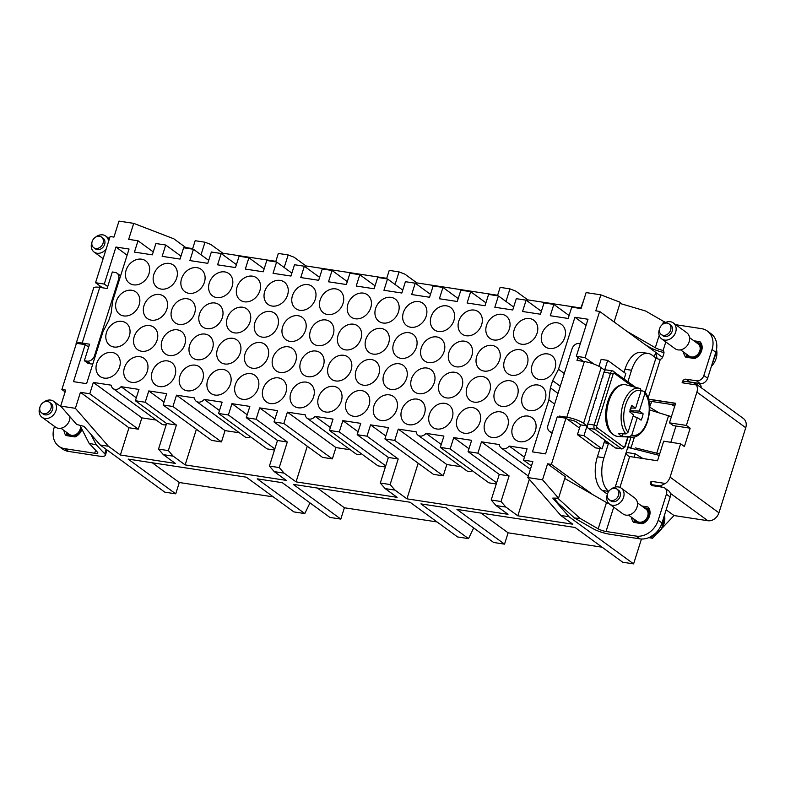 <?xml version="1.0" encoding="UTF-8"?>
<svg xmlns="http://www.w3.org/2000/svg" width="785" height="785" viewBox="0 0 785 785"><rect width="100%" height="100%" fill="white"/><g stroke="black" fill="none" stroke-linecap="round" stroke-linejoin="round"><path stroke-width="1.18" d="M671.607 404.51L674.668 406.375M649.538 407.229L651.687 401.459L675.09 405.04M649.862 407.268L658.752 412.704M641.453 539.001L633.603 563.885L568.997 516.726L560.814 515.48L527.805 477.545L542.543 479.802L547.577 463.817L551.404 464.396L565.965 418.199L557.232 416.864L545.565 453.887L532.465 451.875L548.862 399.869L550.373 387.819L552.64 380.647L560.274 386.22M550.373 387.819L558.007 393.393M583.304 361.365L576.337 356.282L585.07 357.617L593.921 364.083M65.135 391.872L61.878 389.497L76.449 343.3L85.182 344.635L73.505 381.657L86.605 383.659L103.002 331.643L108.879 320.27L111.136 313.087L112.647 301.048L129.054 249.031L115.954 247.03L104.277 284.052L95.544 282.718L110.116 236.511L113.933 237.099L118.977 221.115L133.715 223.362L128.671 239.356L138.003 240.779L134.431 252.103L152.329 254.84L155.901 243.517L165.723 245.018L162.152 256.342L180.059 259.079L183.621 247.766L193.444 249.267L189.882 260.581L207.78 263.328L211.351 252.005L221.174 253.506L217.602 264.83L235.5 267.567L239.072 256.244L248.894 257.745L245.322 269.069L263.22 271.806L266.792 260.483L276.614 261.994L273.052 273.308L290.95 276.045L294.522 264.731L304.345 266.233L300.773 277.556L318.671 280.294L322.242 268.97L332.065 270.472L328.493 281.795L346.391 284.533L349.963 273.209L359.785 274.721L356.213 286.034L374.121 288.772L377.683 277.458L387.515 278.96L383.943 290.283L401.841 293.021L405.413 281.697L415.236 283.199L411.664 294.522L429.562 297.26L433.134 285.936L442.956 287.438L439.384 298.761L457.292 301.499L460.854 290.185L470.676 291.686L467.114 303L485.012 305.748L488.584 294.424L498.406 295.925L494.835 307.249L512.733 309.987L516.304 298.663L526.127 300.164L522.555 311.488L540.453 314.226L544.025 302.902L553.847 304.413L550.275 315.727L568.183 318.465L571.745 307.151L581.077 308.574L586.12 292.589L600.859 294.846L595.815 310.831L599.632 311.419L585.07 357.617M61.878 389.497L65.704 390.086L60.661 406.071L75.389 408.328L80.433 392.333L89.765 393.766L93.337 382.442L111.234 385.18A6.594 5.309 126.1 0 0 113.099 388.585A6.594 5.309 126.1 0 0 121.057 386.681L138.955 389.429L135.393 400.742L145.215 402.244L148.787 390.93L166.685 393.668L163.113 404.991L172.935 406.493L176.507 395.169L194.405 397.907A6.594 5.309 126.1 0 0 196.27 401.312A6.594 5.309 126.1 0 0 204.228 399.408L222.126 402.146L218.564 413.469L228.386 414.971L231.948 403.657L249.856 406.394L246.284 417.708L256.106 419.219L259.678 407.896L277.576 410.634L274.004 421.957L283.827 423.458L287.398 412.135L305.296 414.873A6.594 5.309 126.1 0 0 307.161 418.277A6.594 5.309 126.1 0 0 315.119 416.374L333.017 419.121L329.455 430.435L339.277 431.936L342.849 420.623L360.747 423.36L357.175 434.684L366.997 436.185L370.569 424.862L388.467 427.599L384.895 438.923L394.718 440.424L398.289 429.101L416.187 431.838A6.594 5.309 126.1 0 0 418.062 435.253A6.594 5.309 126.1 0 0 426.01 433.349L443.917 436.087L440.346 447.401L450.168 448.912L453.74 437.588L471.638 440.326L468.066 451.65L477.888 453.151L481.46 441.827L499.358 444.565A6.594 5.309 126.1 0 0 501.222 447.98A6.594 5.309 126.1 0 0 509.18 446.066L527.088 448.814L523.516 460.128L532.848 461.56L527.805 477.545M552.64 380.647L558.508 369.264L574.914 317.258L588.014 319.26L576.337 356.282M210.929 374.553A13.816 11.137 126.1 0 1 227.218 371.109A13.816 11.137 126.1 0 1 227.12 389.919A13.816 11.137 126.1 0 1 210.92 393.432A13.816 11.137 126.1 0 1 210.929 374.553M533.761 339.081A13.816 11.137 126.1 0 1 517.56 342.584A13.816 11.137 126.1 0 1 517.56 323.714A13.816 11.137 126.1 0 1 533.849 320.27A13.816 11.137 126.1 0 1 533.761 339.081M506.04 334.842A13.816 11.137 126.1 0 1 489.84 338.345A13.816 11.137 126.1 0 1 489.84 319.475A13.816 11.137 126.1 0 1 506.129 316.031A13.816 11.137 126.1 0 1 506.04 334.842M478.31 330.603A13.816 11.137 126.1 0 1 462.11 334.106A13.816 11.137 126.1 0 1 462.11 315.227A13.816 11.137 126.1 0 1 478.399 311.792A13.816 11.137 126.1 0 1 478.31 330.603M450.59 326.354A13.816 11.137 126.1 0 1 434.39 329.867A13.816 11.137 126.1 0 1 434.39 310.988A13.816 11.137 126.1 0 1 450.678 307.543A13.816 11.137 126.1 0 1 450.59 326.354M422.87 322.115A13.816 11.137 126.1 0 1 406.669 325.618A13.816 11.137 126.1 0 1 406.669 306.749A13.816 11.137 126.1 0 1 422.958 303.304A13.816 11.137 126.1 0 1 422.87 322.115M395.14 317.876A13.816 11.137 126.1 0 1 378.939 321.379A13.816 11.137 126.1 0 1 378.949 302.5A13.816 11.137 126.1 0 1 395.238 299.065A13.816 11.137 126.1 0 1 395.14 317.876M367.419 313.637A13.816 11.137 126.1 0 1 351.219 317.14A13.816 11.137 126.1 0 1 351.219 298.261A13.816 11.137 126.1 0 1 367.508 294.826A13.816 11.137 126.1 0 1 367.419 313.637M339.699 309.388A13.816 11.137 126.1 0 1 323.498 312.891A13.816 11.137 126.1 0 1 323.498 294.022A13.816 11.137 126.1 0 1 339.787 290.578A13.816 11.137 126.1 0 1 339.699 309.388M311.979 305.149A13.816 11.137 126.1 0 1 295.778 308.652A13.816 11.137 126.1 0 1 295.778 289.783A13.816 11.137 126.1 0 1 312.067 286.339A13.816 11.137 126.1 0 1 311.979 305.149M284.248 300.91A13.816 11.137 126.1 0 1 268.048 304.413A13.816 11.137 126.1 0 1 268.048 285.534A13.816 11.137 126.1 0 1 284.337 282.1A13.816 11.137 126.1 0 1 284.248 300.91M256.528 296.661A13.816 11.137 126.1 0 1 240.328 300.174A13.816 11.137 126.1 0 1 240.328 281.295A13.816 11.137 126.1 0 1 256.616 277.851A13.816 11.137 126.1 0 1 256.528 296.661M228.808 292.422A13.816 11.137 126.1 0 1 212.607 295.925A13.816 11.137 126.1 0 1 212.607 277.056A13.816 11.137 126.1 0 1 228.896 273.612A13.816 11.137 126.1 0 1 228.808 292.422M201.078 288.183A13.816 11.137 126.1 0 1 184.877 291.686A13.816 11.137 126.1 0 1 184.887 272.807A13.816 11.137 126.1 0 1 201.176 269.373A13.816 11.137 126.1 0 1 201.078 288.183M173.357 283.944A13.816 11.137 126.1 0 1 157.157 287.447A13.816 11.137 126.1 0 1 157.157 268.568A13.816 11.137 126.1 0 1 173.446 265.134A13.816 11.137 126.1 0 1 173.357 283.944M145.637 279.695A13.816 11.137 126.1 0 1 129.437 283.199A13.816 11.137 126.1 0 1 129.437 264.329A13.816 11.137 126.1 0 1 145.725 260.885A13.816 11.137 126.1 0 1 145.637 279.695M551.678 374.416A13.816 11.137 126.1 0 1 535.478 377.919A13.816 11.137 126.1 0 1 535.478 359.039A13.816 11.137 126.1 0 1 551.767 355.605A13.816 11.137 126.1 0 1 551.678 374.416M523.958 370.167A13.816 11.137 126.1 0 1 507.758 373.67A13.816 11.137 126.1 0 1 507.758 354.8A13.816 11.137 126.1 0 1 524.046 351.356A13.816 11.137 126.1 0 1 523.958 370.167M496.238 365.928A13.816 11.137 126.1 0 1 480.037 369.431A13.816 11.137 126.1 0 1 480.037 350.561A13.816 11.137 126.1 0 1 496.326 347.117A13.816 11.137 126.1 0 1 496.238 365.928M468.508 361.689A13.816 11.137 126.1 0 1 452.307 365.192A13.816 11.137 126.1 0 1 452.317 346.313A13.816 11.137 126.1 0 1 468.606 342.878A13.816 11.137 126.1 0 1 468.508 361.689M440.787 357.44A13.816 11.137 126.1 0 1 424.587 360.953A13.816 11.137 126.1 0 1 424.587 342.074A13.816 11.137 126.1 0 1 440.876 338.629A13.816 11.137 126.1 0 1 440.787 357.44M413.067 353.201A13.816 11.137 126.1 0 1 396.867 356.704A13.816 11.137 126.1 0 1 396.867 337.835A13.816 11.137 126.1 0 1 413.155 334.39A13.816 11.137 126.1 0 1 413.067 353.201M385.347 348.962A13.816 11.137 126.1 0 1 369.146 352.465A13.816 11.137 126.1 0 1 369.146 333.586A13.816 11.137 126.1 0 1 385.435 330.151A13.816 11.137 126.1 0 1 385.347 348.962M357.617 344.723A13.816 11.137 126.1 0 1 341.416 348.226A13.816 11.137 126.1 0 1 341.416 329.347A13.816 11.137 126.1 0 1 357.705 325.912A13.816 11.137 126.1 0 1 357.617 344.723M329.896 340.474A13.816 11.137 126.1 0 1 313.696 343.977A13.816 11.137 126.1 0 1 313.696 325.108A13.816 11.137 126.1 0 1 329.985 321.664A13.816 11.137 126.1 0 1 329.896 340.474M302.176 336.235A13.816 11.137 126.1 0 1 285.976 339.738A13.816 11.137 126.1 0 1 285.976 320.869A13.816 11.137 126.1 0 1 302.264 317.425A13.816 11.137 126.1 0 1 302.176 336.235M274.446 331.996A13.816 11.137 126.1 0 1 258.245 335.499A13.816 11.137 126.1 0 1 258.255 316.62A13.816 11.137 126.1 0 1 274.544 313.186A13.816 11.137 126.1 0 1 274.446 331.996M246.725 327.747A13.816 11.137 126.1 0 1 230.525 331.26A13.816 11.137 126.1 0 1 230.525 312.381A13.816 11.137 126.1 0 1 246.814 308.937A13.816 11.137 126.1 0 1 246.725 327.747M219.005 323.508A13.816 11.137 126.1 0 1 202.805 327.011A13.816 11.137 126.1 0 1 202.805 308.142A13.816 11.137 126.1 0 1 219.093 304.698A13.816 11.137 126.1 0 1 219.005 323.508M191.285 319.269A13.816 11.137 126.1 0 1 175.084 322.772A13.816 11.137 126.1 0 1 175.084 303.893A13.816 11.137 126.1 0 1 191.373 300.459A13.816 11.137 126.1 0 1 191.285 319.269M163.555 315.03A13.816 11.137 126.1 0 1 147.354 318.533A13.816 11.137 126.1 0 1 147.354 299.654A13.816 11.137 126.1 0 1 163.643 296.22A13.816 11.137 126.1 0 1 163.555 315.03M135.834 310.781A13.816 11.137 126.1 0 1 119.634 314.285A13.816 11.137 126.1 0 1 119.634 295.415A13.816 11.137 126.1 0 1 135.923 291.971A13.816 11.137 126.1 0 1 135.834 310.781M541.876 405.502A13.816 11.137 126.1 0 1 525.675 409.005A13.816 11.137 126.1 0 1 525.685 390.125A13.816 11.137 126.1 0 1 541.974 386.691A13.816 11.137 126.1 0 1 541.876 405.502M514.155 401.253A13.816 11.137 126.1 0 1 497.955 404.756A13.816 11.137 126.1 0 1 497.955 385.886A13.816 11.137 126.1 0 1 514.244 382.442A13.816 11.137 126.1 0 1 514.155 401.253M486.435 397.014A13.816 11.137 126.1 0 1 470.235 400.517A13.816 11.137 126.1 0 1 470.235 381.647A13.816 11.137 126.1 0 1 486.523 378.203A13.816 11.137 126.1 0 1 486.435 397.014M458.715 392.775A13.816 11.137 126.1 0 1 442.514 396.278A13.816 11.137 126.1 0 1 442.514 377.399A13.816 11.137 126.1 0 1 458.803 373.964A13.816 11.137 126.1 0 1 458.715 392.775M430.985 388.526A13.816 11.137 126.1 0 1 414.784 392.039A13.816 11.137 126.1 0 1 414.784 373.16A13.816 11.137 126.1 0 1 431.073 369.725A13.816 11.137 126.1 0 1 430.985 388.526M403.264 384.287A13.816 11.137 126.1 0 1 387.064 387.79A13.816 11.137 126.1 0 1 387.064 368.921A13.816 11.137 126.1 0 1 403.353 365.476A13.816 11.137 126.1 0 1 403.264 384.287M375.544 380.048A13.816 11.137 126.1 0 1 359.344 383.551A13.816 11.137 126.1 0 1 359.344 364.672A13.816 11.137 126.1 0 1 375.632 361.237A13.816 11.137 126.1 0 1 375.544 380.048M347.814 375.809A13.816 11.137 126.1 0 1 331.613 379.312A13.816 11.137 126.1 0 1 331.623 360.433A13.816 11.137 126.1 0 1 347.912 356.998A13.816 11.137 126.1 0 1 347.814 375.809M320.094 371.56A13.816 11.137 126.1 0 1 303.893 375.063A13.816 11.137 126.1 0 1 303.893 356.194A13.816 11.137 126.1 0 1 320.182 352.75A13.816 11.137 126.1 0 1 320.094 371.56M292.373 367.321A13.816 11.137 126.1 0 1 276.173 370.824A13.816 11.137 126.1 0 1 276.173 351.955A13.816 11.137 126.1 0 1 292.462 348.511A13.816 11.137 126.1 0 1 292.373 367.321M264.653 363.082A13.816 11.137 126.1 0 1 248.452 366.585A13.816 11.137 126.1 0 1 248.452 347.706A13.816 11.137 126.1 0 1 264.741 344.272A13.816 11.137 126.1 0 1 264.653 363.082M236.923 358.833A13.816 11.137 126.1 0 1 220.722 362.346A13.816 11.137 126.1 0 1 220.722 343.467A13.816 11.137 126.1 0 1 237.011 340.023A13.816 11.137 126.1 0 1 236.923 358.833M209.202 354.594A13.816 11.137 126.1 0 1 193.002 358.097A13.816 11.137 126.1 0 1 193.002 339.228A13.816 11.137 126.1 0 1 209.291 335.784A13.816 11.137 126.1 0 1 209.202 354.594M181.482 350.355A13.816 11.137 126.1 0 1 165.282 353.858A13.816 11.137 126.1 0 1 165.282 334.979A13.816 11.137 126.1 0 1 181.57 331.545A13.816 11.137 126.1 0 1 181.482 350.355M153.752 346.116A13.816 11.137 126.1 0 1 137.552 349.619A13.816 11.137 126.1 0 1 137.561 330.74A13.816 11.137 126.1 0 1 153.85 327.306A13.816 11.137 126.1 0 1 153.752 346.116M126.032 341.867A13.816 11.137 126.1 0 1 109.831 345.371A13.816 11.137 126.1 0 1 109.831 326.501A13.816 11.137 126.1 0 1 126.12 323.057A13.816 11.137 126.1 0 1 126.032 341.867M515.882 421.211A13.816 11.137 126.1 0 1 532.171 417.777A13.816 11.137 126.1 0 1 532.083 436.588A13.816 11.137 126.1 0 1 515.882 440.091A13.816 11.137 126.1 0 1 515.882 421.211M488.152 416.972A13.816 11.137 126.1 0 1 504.441 413.528A13.816 11.137 126.1 0 1 504.353 432.339A13.816 11.137 126.1 0 1 488.152 435.842A13.816 11.137 126.1 0 1 488.152 416.972M460.432 412.733A13.816 11.137 126.1 0 1 476.721 409.289A13.816 11.137 126.1 0 1 476.632 428.1A13.816 11.137 126.1 0 1 460.432 431.603A13.816 11.137 126.1 0 1 460.432 412.733M432.712 408.485A13.816 11.137 126.1 0 1 449 405.05A13.816 11.137 126.1 0 1 448.912 423.861A13.816 11.137 126.1 0 1 432.712 427.364A13.816 11.137 126.1 0 1 432.712 408.485M393.462 415.373A13.816 11.137 126.1 0 1 377.261 418.876A13.816 11.137 126.1 0 1 377.261 400.007A13.816 11.137 126.1 0 1 393.55 396.562A13.816 11.137 126.1 0 1 393.462 415.373M365.741 411.134A13.816 11.137 126.1 0 1 349.541 414.637A13.816 11.137 126.1 0 1 349.541 395.758A13.816 11.137 126.1 0 1 365.83 392.323A13.816 11.137 126.1 0 1 365.741 411.134M338.021 406.895A13.816 11.137 126.1 0 1 321.821 410.398A13.816 11.137 126.1 0 1 321.821 391.519A13.816 11.137 126.1 0 1 338.109 388.084A13.816 11.137 126.1 0 1 338.021 406.895M310.291 402.646A13.816 11.137 126.1 0 1 294.09 406.149A13.816 11.137 126.1 0 1 294.09 387.28A13.816 11.137 126.1 0 1 310.379 383.836A13.816 11.137 126.1 0 1 310.291 402.646M282.571 398.407A13.816 11.137 126.1 0 1 266.37 401.91A13.816 11.137 126.1 0 1 266.37 383.041A13.816 11.137 126.1 0 1 282.659 379.597A13.816 11.137 126.1 0 1 282.571 398.407M254.85 394.168A13.816 11.137 126.1 0 1 238.65 397.671A13.816 11.137 126.1 0 1 238.65 378.792A13.816 11.137 126.1 0 1 254.939 375.358A13.816 11.137 126.1 0 1 254.85 394.168M421.182 419.612A13.816 11.137 126.1 0 1 404.981 423.125A13.816 11.137 126.1 0 1 404.991 404.246A13.816 11.137 126.1 0 1 421.28 400.811A13.816 11.137 126.1 0 1 421.182 419.612M183.199 370.314A13.816 11.137 126.1 0 1 199.488 366.87A13.816 11.137 126.1 0 1 199.4 385.68A13.816 11.137 126.1 0 1 183.199 389.183A13.816 11.137 126.1 0 1 183.199 370.314M155.479 366.065A13.816 11.137 126.1 0 1 171.768 362.631A13.816 11.137 126.1 0 1 171.679 381.441A13.816 11.137 126.1 0 1 155.479 384.944A13.816 11.137 126.1 0 1 155.479 366.065M127.759 361.826A13.816 11.137 126.1 0 1 144.048 358.392A13.816 11.137 126.1 0 1 143.959 377.202A13.816 11.137 126.1 0 1 127.759 380.705A13.816 11.137 126.1 0 1 127.759 361.826M100.029 357.587A13.816 11.137 126.1 0 1 116.317 354.143A13.816 11.137 126.1 0 1 116.229 372.953A13.816 11.137 126.1 0 1 100.029 376.457A13.816 11.137 126.1 0 1 100.029 357.587M561.481 343.33A13.816 11.137 126.1 0 1 545.281 346.833A13.816 11.137 126.1 0 1 545.281 327.953A13.816 11.137 126.1 0 1 561.569 324.519A13.816 11.137 126.1 0 1 561.481 343.33M574.914 317.258L586.071 325.402M592.92 494.707L551.404 464.396M547.577 463.817L565.298 476.75L558.537 498.19L552.777 498.092L568.997 516.726M648.734 537.656L652.561 538.245L650.608 536.822M542.543 479.802L558.537 498.19M524.439 457.204L509.18 446.066M441.268 444.477L426.01 433.349M418.062 435.253L466.584 470.676A6.594 5.309 -53.9 0 0 472.276 470.715M330.377 427.511L315.119 416.374M307.161 418.277L355.693 453.71A6.594 5.309 -53.9 0 0 361.385 453.75M219.486 410.545L204.228 399.408M196.27 401.312L244.802 436.745A6.594 5.309 -53.9 0 0 250.484 436.774M136.315 397.818L121.057 386.681M113.099 388.585L161.631 424.018A6.594 5.309 -53.9 0 0 166.273 424.528M309.987 502.881L304.796 513.576L293.884 511.908L246.304 477.172L128.151 459.097L175.732 493.834L164.821 492.166L100.215 444.997L108.409 446.253L75.389 408.328M60.661 406.071L76.665 424.459L83.995 426.363L100.215 444.997M85.182 344.635L88.626 347.156M115.954 247.03L127.111 255.174M104.277 284.052L107.731 286.574M95.544 282.718L102.511 287.801M664.846 488.064A6.594 5.309 -53.9 0 1 666.416 494.216L658.213 520.229A19.772 15.935 -53.9 0 1 636.056 536.077L606.04 531.484A6.594 1.501 -162.5 0 1 598.199 528.845L580.135 518.434L558.213 498.573L554.024 498.259L558.223 503.273L574.502 518.021L592.567 528.433A14.503 3.317 -162.5 0 0 609.827 534.251L639.834 538.844A19.772 15.935 126.1 0 0 662 522.987L670.194 496.983A6.594 5.309 126.1 0 0 668.624 490.821L664.846 488.064A6.594 5.309 -53.9 0 0 662.893 487.269L652.521 485.679A3.297 2.659 -53.9 0 1 651.54 485.277A3.297 2.659 -53.9 0 1 650.755 482.206L651.903 484.708L653.414 485.817M652.561 538.245L656.152 534.448M662.344 527.893L674.021 515.549L666.151 509.808M560.814 515.48L572.795 524.213L517.835 515.814L505.864 507.071L501.026 501.507L491.204 500.006L499.27 474.425L509.092 475.926L477.888 453.151M108.409 446.253L120.38 454.996L175.33 463.405L163.358 454.662L173.181 456.163L185.162 464.906L286.231 480.371L274.25 471.628L284.072 473.129L296.053 481.872L397.122 497.337L385.141 488.594L394.963 490.095L406.944 498.838L508.013 514.303L496.041 505.56L505.864 507.071M304.796 513.576L257.215 478.84L282.315 482.687L329.906 517.423L340.818 519.091L293.237 484.355L410.025 502.223L457.606 536.96L468.517 538.628L420.937 503.891L446.037 507.738L493.628 542.474L504.539 544.142L456.948 509.406L575.101 527.481L622.691 562.217L633.603 563.885M175.732 493.834L179.304 482.51L152.29 462.787M340.818 519.091L344.389 507.767L317.366 488.044M473.698 527.932L468.517 538.628M504.539 544.142L508.111 532.819L481.087 513.096M670.851 442.298L675.983 426.019L690.172 428.198L684.383 446.547L680.605 443.79L663.688 441.199L657.516 460.775L629.678 456.517C626.773 455.634 625.802 453.622 626.783 450.492L615.244 487.073M273.317 496.895L179.304 482.51M437.039 521.946L344.389 507.767M602.124 547.204L508.111 532.819M166.587 423.517L176.409 425.019L168.343 450.61L158.521 449.099L166.587 423.517L135.393 400.742M279.234 467.575L287.3 441.994L277.478 440.483L269.412 466.074L279.234 467.575L284.072 473.129M390.125 484.541L398.201 458.96L388.369 457.459L380.303 483.04L390.125 484.541L394.963 490.095M501.026 501.507L509.092 475.926M583.736 300.164L580.635 308.505M505.982 301.46L509.946 288.88L500.123 287.369L497.474 295.778M580.802 307.995L527.795 299.88L515.823 291.137L509.946 288.88M395.081 284.484L399.055 271.904L389.232 270.403L386.573 278.812M497.631 295.268L416.904 282.914L404.932 274.171L399.055 271.904M284.19 267.518L288.164 254.939L278.332 253.437L275.682 261.847M386.74 278.302L306.013 265.948L294.032 257.205L288.164 254.939M201.019 254.791L204.993 242.212L195.171 240.71L192.511 249.12M275.849 261.326L222.842 253.221L210.871 244.478L204.993 242.212M634.123 457.194L635.193 453.779L643.003 458.558M614.106 321.978L620.297 302.333L600.859 294.846M133.715 223.362L173.809 238.807L185.79 247.55L192.678 248.609M648.361 399.104L675.64 403.274L669.468 422.84L673.255 425.607L675.983 426.019M669.468 422.84L686.384 425.431L690.172 428.198M173.181 456.163L168.343 450.61M163.358 454.662L158.521 449.099M274.25 471.628L269.412 466.074M385.141 488.594L380.303 483.04M496.041 505.56L491.204 500.006M156.225 420.073L141.869 417.875L93.337 382.442M120.38 454.996L128.966 427.766L138.297 429.189L141.869 417.875M239.396 432.79L225.04 430.602L176.507 395.169M163.113 404.991L211.646 440.414L221.468 441.916L225.04 430.602M185.162 464.906L196.387 429.277M274.475 450.031L267.086 448.902L218.564 413.469M350.287 449.766L335.931 447.568L287.398 412.135M274.004 421.957L322.537 457.38L332.359 458.882L335.931 447.568M296.053 481.872L307.278 446.243M385.366 466.996L377.977 465.868L329.455 430.435M461.178 466.732L446.822 464.534L398.289 429.101M384.895 438.923L433.428 474.346L443.25 475.857L446.822 464.534M406.944 498.838L418.179 463.219M496.257 483.962L488.878 482.834L440.346 447.401M517.835 515.814L529.345 479.311M527.795 299.88L527.412 301.106M416.904 282.914L416.521 284.141M306.013 265.948L305.63 267.165M222.842 253.221L222.459 254.448M185.623 248.07L185.79 247.55M80.433 392.333L128.966 427.766M138.297 429.189L89.765 393.766M176.409 425.019L145.215 402.244M164.036 402.057L148.787 390.93M221.468 441.916L172.935 406.493M274.828 448.883L228.386 414.971M247.206 414.784L231.948 403.657M277.478 440.483L246.284 417.708M287.3 441.994L256.106 419.219M274.927 419.033L259.678 407.896M332.359 458.882L283.827 423.458M385.729 465.848L339.277 431.936M358.097 431.75L342.849 420.623M388.369 457.459L357.175 434.684M398.201 458.96L366.997 436.185M385.818 435.999L370.569 424.862M443.25 475.857L394.718 440.424M496.62 482.814L450.168 448.912M468.988 448.726L453.74 437.588M499.27 474.425L468.066 451.65M528.285 476.014L481.46 441.827M531.465 465.937L523.516 460.128M701.348 387.81L700.789 385.258L697.973 383.208M662.589 357.371L599.632 311.419M569.105 315.541L553.847 304.413M541.375 311.302L526.127 300.164M513.655 307.063L498.406 295.925M485.935 302.814L470.676 291.686M458.214 298.575L442.956 287.438M430.484 294.336L415.236 283.199M402.764 290.097L387.515 278.96M375.044 285.848L359.785 274.721M347.313 281.609L332.065 270.472M319.593 277.37L304.345 266.233M291.873 273.121L276.614 261.994M264.143 268.882L248.894 257.745M236.422 264.643L221.174 253.506M208.702 260.404L193.444 249.267M180.982 256.155L165.723 245.018M153.252 251.916L138.003 240.779M558.508 369.264L564.287 373.483M548.862 399.869L554.642 404.079M565.965 418.199L579.497 428.07M635.193 453.779L626.41 452.435M654.337 356.783L655.73 352.367L657.084 358.588M54.528 426.412L54.096 427.796A19.772 15.935 -53.9 0 0 58.806 446.263A19.772 15.935 -53.9 0 0 64.674 448.657L94.691 453.249L95.642 450.237M99.401 285.534A6.594 5.309 -53.9 0 0 99.842 287.388M63.997 430.474A10.548 8.498 -53.9 0 0 66.126 435.567L75.056 436.931A10.548 8.498 -53.9 0 0 81.915 429.336M675.757 324.705L701.466 328.64A19.772 15.935 -53.9 0 1 707.334 331.025A19.772 15.935 -53.9 0 1 712.044 349.502L703.851 375.505A6.594 5.309 -53.9 0 1 696.462 380.794L686.09 379.204A3.297 2.659 -53.9 0 0 682.401 381.844L682.106 382.766L696.403 384.954A9.881 7.968 -53.9 0 1 696.903 392.088L686.384 425.431M627.921 381.716L631.533 370.255A26.366 14.395 -81.3 0 1 648.125 353.397A26.366 14.395 -81.3 0 1 651.854 354.977L655.956 357.97A3.297 0.756 17.5 0 0 659.037 359.275L660.342 359.275A3.297 2.659 -53.9 0 0 662.864 356.724L663.825 353.662A3.297 2.659 -53.9 0 0 663.07 350.61L663.04 350.591M683.657 352.092A10.548 8.498 -53.9 0 0 685.776 357.185L694.705 358.549A10.548 8.498 -53.9 0 0 700.014 341.72L693.871 340.788M682.106 382.766L684.51 381.294L692.87 382.57L695.441 383.502L696.403 384.954M695.441 383.502L743.395 418.503A9.881 7.968 126.1 0 1 745.75 427.737L718.932 512.801A9.881 7.968 -53.9 0 1 707.854 520.73L674.021 515.549M651.226 482.549L651.05 481.284L665.346 483.472L660.264 485.984L651.903 484.708M680.605 443.79L670.086 477.143L718.932 512.801M651.05 481.284L650.755 482.206M665.346 483.472A9.881 7.968 -53.9 0 0 670.086 477.143M631.562 517.315A10.548 8.498 -53.9 0 0 633.681 522.408L642.611 523.772A10.548 8.498 -53.9 0 0 647.919 506.943L641.777 506.001M580.135 518.434L574.502 518.021M609.101 503.734A6.594 1.501 17.5 0 1 606.491 502.528L564.758 478.477M607.453 494.128A11.206 2.561 -162.5 0 1 606.383 493.422L602.281 490.439A26.366 14.395 -81.3 0 1 597.395 456.752L599.985 448.559M602.095 448.873L583.971 435.646L587.062 425.862L580.508 424.852L577.426 434.645L595.54 447.872L602.095 448.873L604.695 440.62L608.473 443.378L604.038 442.701M580.508 424.852L577.044 422.33A4.946 1.128 -162.5 0 0 570.587 419.975L567.82 419.553M598.975 366.301L601.153 359.383L607.708 360.384L625.822 373.611L624.144 378.949M624.026 372.296L624.988 369.254A26.366 14.395 -81.3 0 1 641.581 352.396L648.125 353.397M608.738 491.361A26.366 14.395 -81.3 0 1 603.94 457.753L608.473 443.378M583.971 435.646L577.426 434.645M587.062 425.862L583.589 423.331A12.854 2.934 -162.5 0 0 566.809 417.218L559.44 416.089L561.363 417.492M577.927 357.44L576.995 360.403L584.364 361.532A12.854 2.934 17.5 0 1 601.153 367.645L604.617 370.177L607.708 360.384M649.529 409.898L671.41 416.688M668.575 415.697L656.751 453.19L659.655 453.985M659.223 455.349L628.677 447.587M581.714 360.197L581.43 361.08M580.341 343.594L579.477 343.457A6.594 5.309 126.1 0 0 572.088 348.746L547.969 425.234A6.594 5.309 126.1 0 0 549.539 431.397L552.071 433.241M552.365 432.319L551.502 432.192A6.594 5.309 126.1 0 1 549.539 431.397M559.106 417.149L559.44 416.089M665.7 322.399A6.594 1.501 -162.5 0 1 663.6 321.399L645.535 310.988L619.954 303.422M707.334 331.025L711.112 333.782A19.772 15.935 126.1 0 1 715.832 352.259L707.628 378.262A6.594 5.309 126.1 0 1 700.24 383.551L689.878 381.961A3.297 2.659 126.1 0 0 689.004 381.981M665.808 341.917L663.07 350.61L662 350.139A6.594 1.501 17.5 0 1 655.308 347.706L627.048 331.427M645.466 344.87L649.676 347.294A14.503 3.317 17.5 0 0 663.992 352.563M631.003 437.117L626.852 450.256C627.411 448.029 628.863 447.008 631.218 447.205L630.679 447.175M656.751 453.19L635.457 447.911M615.038 447.784L621.583 448.794A3.297 1.796 -81.3 0 0 622.054 448.991L615.499 447.99A3.297 1.796 -81.3 0 1 615.038 447.784L612.899 445.968M612.908 446.233L606.864 441.572M606.834 441.798L602.026 438.03M601.958 438.236L597.218 434.507M597.11 434.704L588.25 428.237A3.297 1.796 -81.3 0 1 587.641 424.028L589.721 419.219L589.417 418.376L592.655 408.102L593.401 407.543L593.058 406.816L595.648 398.623L596.384 398.103L596.031 397.406L598.612 389.213L599.357 388.653L599.014 387.927L602.262 377.654L603.037 376.977L602.733 376.143L602.968 377.045M613.124 371.099A1.972 1.59 126.1 0 1 614.184 373.189A1.315 0.716 98.7 0 0 613.173 373.954L604.038 372.012L602.733 376.143M604.038 372.012A3.297 1.796 -81.3 0 1 606.108 369.902L612.663 370.903A3.297 1.796 -81.3 0 0 610.583 373.012L594.186 425.028L587.641 424.028M633.976 519.081A10.548 8.498 -53.9 0 0 634.957 522.604M686.07 353.858A10.548 8.498 -53.9 0 0 687.052 357.381M646.232 508.081L649.067 508.513M698.326 342.859L701.162 343.29M100.392 287.477L100.706 286.476M90.864 363.897L88.136 363.475L84.358 360.717L89.559 344.193L82.199 343.065A12.854 2.934 -162.5 0 0 76.086 343.683L93.641 287.997A12.854 2.934 17.5 0 1 99.754 287.379L107.123 288.507L112.334 271.983L115.061 272.405A6.594 5.309 126.1 0 1 117.014 273.2A6.594 5.309 126.1 0 1 118.584 279.352L94.465 355.85A6.594 5.309 126.1 0 1 87.086 361.129L90.864 363.897A6.594 5.309 126.1 0 0 92.865 363.808M76.086 343.683A12.854 2.934 -162.5 0 0 76.135 344.281M88.911 346.273L87.037 345.989M84.358 360.717L87.086 361.129M94.691 453.249A6.594 1.501 17.5 0 0 97.821 452.925A6.594 1.501 17.5 0 0 97.526 452.238L89.088 443.299L96.28 444.85L104.709 453.779A14.503 3.317 17.5 0 1 105.367 455.31A14.503 3.317 17.5 0 1 98.468 456.007L68.462 451.414A19.772 15.935 126.1 0 1 62.584 449.03L58.806 446.263M89.088 443.299L79.913 425.303M90.795 434.164L96.28 444.85M79.884 425.382L81.885 425.813M66.421 432.241A10.548 8.498 -53.9 0 0 67.402 435.763M633.034 416.325L637.44 417.61L641.08 420.171A12.275 6.702 98.7 0 0 643.101 413.783L629.904 411.409M628 432.299A22.765 12.432 -81.3 0 1 630.1 395.758A22.765 12.432 -81.3 0 1 641.129 390.675L635.624 408.112L631.827 405.56A12.275 6.702 98.7 0 0 629.815 411.948L633.505 414.863L628 432.299L625.92 433.928L618.462 433.536A25.493 13.924 98.7 0 0 622.24 436.303L623.035 433.781M629.884 409.907L630.296 410.751L639.5 411.065L630.021 410.741M639.5 411.065L643.101 413.783M637.44 417.61L633.044 416.305M635.477 408.121L630.757 408.053M630.296 410.751L631.15 408.063M639.412 410.879L644.907 393.432L643.994 391.352L641.149 390.606M644.907 393.432A22.765 12.432 -81.3 0 1 642.817 429.974A22.765 12.432 -81.3 0 1 631.788 435.067L637.283 417.62M631.788 435.067L629.707 436.686L622.24 436.303M629.707 436.686A24.737 13.512 -81.3 0 0 631.984 437.166C635.928 437.245 639.51 435.165 642.758 430.906C650.785 420.809 651.942 399.526 644.662 391.764L643.994 391.352M641.129 390.675L640.354 388.634L639.461 388.349A24.737 13.512 -81.3 0 1 640.217 388.595M670.881 327.011A6.594 5.309 -53.9 0 0 669.056 323.891A6.594 5.309 -53.9 0 0 662.403 324.49A6.594 5.309 -53.9 0 0 659.449 331.407A6.594 5.309 -53.9 0 0 661.284 334.538A6.594 5.309 -53.9 0 0 667.927 333.929A6.594 5.309 -53.9 0 0 670.881 327.011M661.284 334.538L662.854 335.686A6.594 5.309 -53.9 0 0 669.507 335.077A6.594 5.309 -53.9 0 0 672.46 328.159A6.594 5.309 -53.9 0 0 670.625 325.039L669.056 323.891M663.109 324.009A9.881 7.968 126.1 0 1 673.304 322.91A9.881 7.968 126.1 0 1 676.052 327.6A9.881 7.968 126.1 0 1 671.617 337.972A9.881 7.968 126.1 0 1 661.647 338.885A9.881 7.968 126.1 0 1 658.909 334.194A9.881 7.968 126.1 0 1 659.577 328.837M661.647 338.885L675.09 348.697A9.881 7.968 -53.9 0 0 685.069 347.784A9.881 7.968 -53.9 0 0 689.495 337.413A9.881 7.968 -53.9 0 0 686.747 332.732L673.304 322.91M680.585 349.855L689.063 356.037A7.575 6.103 -53.9 0 0 696.707 355.34A7.575 6.103 -53.9 0 0 700.102 347.382A7.575 6.103 -53.9 0 0 697.993 343.791L689.524 337.609M701.957 345.469A8.566 6.908 -53.9 0 0 701.731 345.292L698.895 343.222A8.566 6.908 -53.9 0 1 701.27 347.284A8.566 6.908 -53.9 0 1 692.233 358.176M701.496 343.987A9.557 7.703 -53.9 0 0 698.974 343.28M688.877 357.126A9.557 7.703 -53.9 0 0 689.142 357.695M618.786 492.234A6.594 5.309 -53.9 0 0 616.961 489.104A6.594 5.309 -53.9 0 0 610.308 489.712A6.594 5.309 -53.9 0 0 607.355 496.63A6.594 5.309 -53.9 0 0 609.189 499.751A6.594 5.309 -53.9 0 0 615.832 499.152A6.594 5.309 -53.9 0 0 618.786 492.234M609.189 499.751L610.759 500.909A6.594 5.309 -53.9 0 0 617.412 500.3A6.594 5.309 -53.9 0 0 620.366 493.382A6.594 5.309 -53.9 0 0 618.531 490.262L616.961 489.104M611.015 489.222A9.881 7.968 126.1 0 1 621.21 488.133A9.881 7.968 126.1 0 1 623.957 492.813A9.881 7.968 126.1 0 1 619.522 503.195A9.881 7.968 126.1 0 1 609.553 504.107A9.881 7.968 126.1 0 1 606.815 499.417A9.881 7.968 126.1 0 1 607.482 494.059M609.553 504.107L622.996 513.92A9.881 7.968 -53.9 0 0 632.975 513.007A9.881 7.968 -53.9 0 0 637.4 502.635A9.881 7.968 -53.9 0 0 634.653 497.945L621.21 488.133M628.491 515.068L636.969 521.26A7.575 6.103 -53.9 0 0 644.613 520.563A7.575 6.103 -53.9 0 0 648.008 512.605A7.575 6.103 -53.9 0 0 645.898 509.014L637.43 502.832M649.862 510.692A8.566 6.908 -53.9 0 0 649.637 510.515L646.801 508.444A8.566 6.908 -53.9 0 1 649.175 512.507A8.566 6.908 -53.9 0 1 640.138 523.399M649.401 509.21A9.557 7.703 -53.9 0 0 646.879 508.503M636.782 522.349A9.557 7.703 -53.9 0 0 637.047 522.918M51.221 405.394A6.594 5.309 -53.9 0 0 49.396 402.263A6.594 5.309 -53.9 0 0 42.753 402.872A6.594 5.309 -53.9 0 0 39.8 409.79A6.594 5.309 -53.9 0 0 41.625 412.91A6.594 5.309 -53.9 0 0 48.278 412.311A6.594 5.309 -53.9 0 0 51.221 405.394M41.625 412.91L43.204 414.068A6.594 5.309 -53.9 0 0 49.847 413.459A6.594 5.309 -53.9 0 0 52.801 406.542A6.594 5.309 -53.9 0 0 50.976 403.421L49.396 402.263M43.45 402.381A9.881 7.968 126.1 0 1 53.655 401.292A9.881 7.968 126.1 0 1 56.392 405.973A9.881 7.968 126.1 0 1 51.967 416.354A9.881 7.968 126.1 0 1 41.988 417.257A9.881 7.968 126.1 0 1 39.25 412.576A9.881 7.968 126.1 0 1 39.927 407.209M41.988 417.257L55.441 427.079A9.881 7.968 -53.9 0 0 64.998 426.481A9.881 7.968 -53.9 0 0 69.934 416.727M60.926 428.227L69.404 434.419A7.575 6.103 -53.9 0 0 76.675 433.997A7.575 6.103 -53.9 0 0 80.521 426.628M69.217 435.508A9.557 7.703 -53.9 0 0 69.482 436.077M103.316 240.171A6.594 5.309 -53.9 0 0 101.491 237.05A6.594 5.309 -53.9 0 0 94.848 237.649A6.594 5.309 -53.9 0 0 91.894 244.567A6.594 5.309 -53.9 0 0 93.719 247.687A6.594 5.309 -53.9 0 0 100.372 247.089A6.594 5.309 -53.9 0 0 103.316 240.171M93.719 247.687L95.299 248.845A6.594 5.309 -53.9 0 0 101.942 248.237A6.594 5.309 -53.9 0 0 104.896 241.319A6.594 5.309 -53.9 0 0 103.07 238.198L101.491 237.05M106.191 248.973A9.881 7.968 126.1 0 1 94.082 252.044A9.881 7.968 126.1 0 1 91.345 247.353A9.881 7.968 126.1 0 1 92.022 241.996M95.544 237.168A9.881 7.968 126.1 0 1 105.749 236.069A9.881 7.968 126.1 0 1 108.487 240.75A9.881 7.968 126.1 0 1 108.566 241.427M648.803 400.89A11.206 2.561 -162.5 0 0 651.687 401.459M687.209 357.401L688.425 356.773M686.129 354.408L686.689 354.31M635.124 522.624L636.331 521.996M634.035 519.631L634.594 519.523M67.559 435.783L68.766 435.155M66.47 432.79L67.029 432.682M660.342 359.275L648.076 398.172M696.903 392.088L745.75 427.737M660.264 485.984L661.784 487.092M670.321 493.323L707.854 520.73M619.934 487.406L629.678 456.517M606.04 531.484L613.713 507.139M598.199 528.845L606.491 502.528M636.056 536.077L639.834 538.844M658.213 520.229L662 522.987M608.699 491.42L602.281 490.439M603.94 457.753L597.395 456.752M631.533 370.255L624.988 369.254M601.153 367.645L583.589 423.331M584.364 361.532L566.809 417.218M712.044 349.502L715.832 352.259M552.238 432.731L551.502 432.192M663.6 321.399L662.697 324.274M659.194 335.401L655.308 347.706M663.717 351.395L662 350.139M675.591 403.441L648.41 399.28M655.956 357.97L645.123 392.333M634.447 436.941L631.218 447.205M686.09 379.204L689.878 381.961M666.416 494.216L670.194 496.983M703.851 375.505L707.628 378.262M696.462 380.794L700.24 383.551M82.199 343.065L99.754 287.379M64.674 448.657L68.462 451.414M95.201 356.38L94.465 355.85M119.32 279.892L118.584 279.352M104.709 453.779L106.122 449.314M613.173 373.954L596.767 425.97A1.315 0.716 98.7 0 0 597.012 427.648L623.8 447.205A1.972 1.59 -53.9 0 1 621.583 448.794L594.794 429.238L588.25 428.237M597.012 427.648A1.972 1.59 -53.9 0 1 594.794 429.238A3.297 1.796 -81.3 0 1 594.186 425.028L596.767 425.97M623.8 447.205A1.315 0.716 98.7 0 0 624.811 446.439L627.804 436.96M614.184 373.189L632.435 386.505M622.054 448.991L624.811 446.439M618.168 436.509A26.17 14.297 -81.3 0 1 606.815 419.268A26.17 14.297 -81.3 0 1 614.007 390.881A26.17 14.297 -81.3 0 1 626.077 384.846C621.298 383.796 616.882 385.906 612.83 391.156C603.086 404.589 601.644 433.899 618.168 436.509L631.984 437.166M625.92 433.928A24.737 13.512 -81.3 0 1 628.049 394.05A24.737 13.512 -81.3 0 1 639.461 388.349L626.077 384.846M687.591 354.967A7.909 6.378 -53.9 0 0 695.922 356.204A7.909 6.378 -53.9 0 0 700.387 347.274A7.909 6.378 -53.9 0 0 696.53 342.721M686.777 354.369A8.566 6.908 -53.9 0 0 688.788 357.067A8.566 6.908 -53.9 0 0 690.476 357.901M711.377 366.399A16.534 13.325 -53.9 0 0 716.744 350.875A16.534 13.325 -53.9 0 0 716.489 349.619M635.497 520.18A7.909 6.378 -53.9 0 0 643.828 521.426A7.909 6.378 -53.9 0 0 648.292 512.497A7.909 6.378 -53.9 0 0 644.436 507.944M634.682 519.591A8.566 6.908 -53.9 0 0 636.694 522.29A8.566 6.908 -53.9 0 0 638.382 523.124M650.814 536.675A16.534 13.325 -53.9 0 0 664.65 516.098A16.534 13.325 -53.9 0 0 664.463 515.156M67.932 433.34A7.909 6.378 -53.9 0 0 75.566 434.968A7.909 6.378 -53.9 0 0 80.806 427.177M67.118 432.751A8.566 6.908 -53.9 0 0 69.139 435.449A8.566 6.908 -53.9 0 0 70.817 436.283M72.583 436.558A8.566 6.908 -53.9 0 0 81.542 428.6M530.415 469.283L501.222 447.98M117.014 273.2L120.605 275.82M107.045 449.982L105.367 455.31M625.066 446.783L628.157 436.98M612.663 370.903L635.644 387.348M686.718 354.329L689.799 357.803M695.657 342.083L698.895 343.222M716.509 349.492L716.852 351.062L711.249 366.781M634.623 519.552L637.705 523.026M643.563 507.306L646.801 508.444M664.503 515.048L664.758 516.285L661.51 529.188L650.49 536.842M61.465 407.003L53.655 401.292M67.068 432.712L70.14 436.185M109.409 238.748L105.749 236.069M103.139 258.648L94.082 252.044"/></g></svg>
